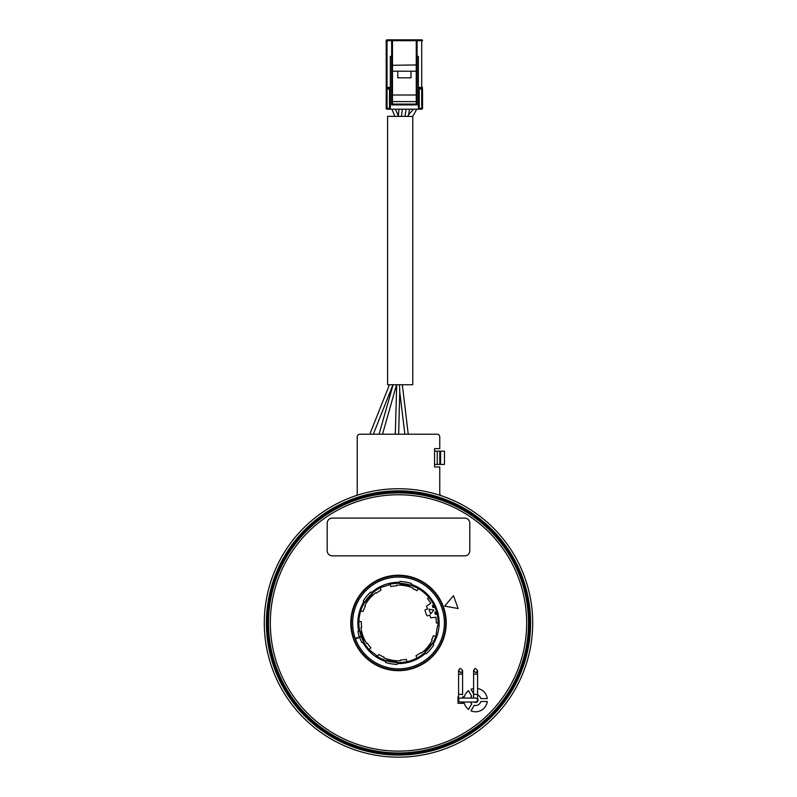 <?xml version="1.0" encoding="UTF-8"?>
<svg xmlns="http://www.w3.org/2000/svg" width="797" height="797" viewBox="0 0 797 797"><rect width="100%" height="100%" fill="white"/><g stroke="black" fill="none" stroke-linecap="round" stroke-linejoin="round"><path stroke-width="1.2" d="M376.084 656.838L376.672 655.483L369.659 650.143A39.631 39.631 0 0 1 369.23 649.675L368.583 650.452A40.637 40.637 0 0 1 362.725 642.213L361.888 642.521A41.524 41.524 0 0 1 357.873 631.483L358.7 631.184A40.637 40.637 0 0 1 357.903 621.112L358.899 621.291A39.631 39.631 0 0 1 360.722 610.96L363.183 611.399A37.16 37.16 0 0 1 365.375 606.109L364.847 605.66A37.828 37.828 0 0 1 366.819 602.273L366.241 602.393L366.819 602.273A37.828 37.828 0 0 1 375.636 592.809L376.164 593.257A37.16 37.16 0 0 1 380.996 590.169L380.139 587.827A39.631 39.631 0 0 1 380.707 587.538L389.115 584.908L389.026 583.424M410.296 585.546L410.017 585.028L409.479 586.741L409.887 585.426A39.212 39.212 0 0 0 400.632 583.793L400.592 584.759A38.246 38.246 0 0 1 409.598 586.343L409.479 586.741A37.828 37.828 0 0 1 413.165 588.076L413.045 588.754A37.16 37.16 0 0 1 416.961 590.697L418.574 588.774A39.631 39.631 0 0 1 428.666 597.242L427.491 598.647A37.828 37.828 0 0 1 430.798 603.249L426.495 606.148L427.501 608.908L425.528 609.625A0.837 0.837 0 0 0 425.03 610.701L426.694 615.274A0.837 0.837 0 0 0 427.77 615.772L429.742 615.055L430.739 617.814L435.899 617.277A37.828 37.828 0 0 1 436.328 622.935L438.131 623.244A39.631 39.631 0 0 1 438.061 625.237A39.641 39.641 0 0 0 438.141 623.254L439.137 623.423A40.637 40.637 0 0 0 429.324 596.455L428.666 597.242A39.631 39.631 0 0 1 433.847 605.023L432.243 605.85A37.828 37.828 0 0 1 433.11 607.673L434.803 607.055A39.631 39.631 0 0 1 436.527 611.787L434.833 612.405A37.828 37.828 0 0 1 435.341 614.357L436.686 614.049A39.212 39.212 0 0 0 436.248 612.335L434.833 612.405A37.828 37.828 0 0 1 435.341 614.357L437.095 613.959A39.631 39.631 0 0 1 438.131 623.244M440.592 451.162L444.467 451.162L444.467 464.422L440.592 464.422L440.592 451.162L439.765 451.162L439.765 464.422L440.592 464.422M434.564 451.162L439.765 451.162M434.564 464.422L439.765 464.422M441.478 495.814A2.521 2.521 0 0 1 439.765 493.423L439.765 466.932L434.564 466.932L434.564 448.651L439.765 448.651L439.765 436.905A2.68 2.68 0 0 0 437.085 434.226L359.915 434.226A2.68 2.68 0 0 0 357.235 436.905L357.235 493.423A2.521 2.521 0 0 1 355.522 495.814M264.295 622.945A134.205 134.205 0 0 1 398.5 488.74A134.205 134.205 0 0 1 532.705 622.945A134.205 134.205 0 0 1 398.5 757.15A134.205 134.205 0 0 1 264.295 622.945M530.603 622.945A132.103 132.103 0 0 1 398.5 755.058A132.103 132.103 0 0 1 266.397 622.945A132.103 132.103 0 0 1 398.5 490.842A132.103 132.103 0 0 1 530.603 622.945M495.525 712.598L494.738 712.837M488.392 719.183L488.153 719.97M491.679 716.124A131.774 131.774 0 0 1 305.321 716.124A131.774 131.774 0 0 1 305.321 529.766A131.774 131.774 0 0 1 491.679 529.766A131.774 131.774 0 0 1 491.679 716.124A131.774 131.774 0 0 1 305.321 716.124A131.774 131.774 0 0 1 305.321 529.766A131.774 131.774 0 0 1 491.679 529.766A131.774 131.774 0 0 1 491.679 716.124M528.511 622.945A130.011 130.011 0 0 0 398.5 492.935A130.011 130.011 0 0 0 268.489 622.945A130.011 130.011 0 0 0 398.5 752.956A130.011 130.011 0 0 0 528.511 622.945M489.129 713.574A128.168 128.168 0 0 0 489.129 532.316A128.168 128.168 0 0 0 307.871 532.316A128.168 128.168 0 0 0 307.871 713.574A128.168 128.168 0 0 0 489.129 713.574M474.205 705.325A5.449 5.449 0 0 0 480.86 701.48L487.256 701.48A11.746 11.746 0 0 1 471.017 710.854L474.205 705.325L471.037 710.864M458.594 696.777L457.986 696.777L457.986 703.323L464.322 703.323A11.746 11.746 0 0 0 468.536 709.43L471.734 703.89A5.449 5.449 0 0 1 470.529 702.037A5.449 5.449 0 0 0 471.714 703.871L468.516 709.41M468.516 690.69L471.714 696.229A5.449 5.449 0 0 0 470.529 698.062A5.449 5.449 0 0 1 471.714 696.229L468.536 690.67A11.746 11.746 0 0 0 464.322 696.777L462.579 696.777M477.592 698.62A2.451 2.451 0 0 1 474.175 702.037M444.686 606.138L458.136 608.509L453.463 595.678L444.686 606.138M487.256 698.59L480.86 698.59L487.256 698.62A11.746 11.746 0 0 0 477.592 688.478M473.607 688.478A11.746 11.746 0 0 0 471.017 689.246L473.607 693.739M480.86 698.62A5.449 5.449 0 0 0 477.592 694.974M487.256 701.509L480.86 701.48M460.586 702.037A1.992 1.992 0 0 1 458.594 700.045A1.992 1.992 0 0 1 460.586 698.062L475.6 698.062A1.992 1.992 0 0 1 477.592 700.045A1.992 1.992 0 0 1 475.6 702.037L460.586 702.037A1.992 1.992 0 0 1 458.594 700.045A1.992 1.992 0 0 0 460.586 702.037A1.992 1.992 0 0 1 458.594 700.045L458.594 694.845A1.992 0.518 0 0 1 460.586 694.326A1.992 0.518 0 0 1 462.579 694.845L462.579 670.526C461.702 672.269 461.035 672.937 460.586 672.519L458.594 670.526C459.48 668.773 460.148 668.115 460.586 668.534L462.579 670.526L462.579 674.641A1.992 0.518 0 0 0 460.586 674.132A1.992 0.518 0 0 0 458.594 674.641L458.594 670.526M475.6 702.037A1.992 1.992 0 0 0 477.592 700.045A1.992 1.992 0 0 1 475.6 702.037M477.592 699.636A2.032 2.032 0 0 1 475.191 702.037M365.106 589.551A47.222 47.222 0 0 1 431.894 589.551A47.222 47.222 0 0 1 431.894 656.339A47.222 47.222 0 0 1 365.106 656.339A47.222 47.222 0 0 1 365.106 589.551M380.358 586.582L380.697 587.528A39.641 39.641 0 0 0 380.139 587.817L379.79 586.871A40.637 40.637 0 0 0 371.472 592.599L370.784 592.032A41.524 41.524 0 0 0 363.243 601.028L363.92 601.596A40.637 40.637 0 0 0 359.726 610.781L360.722 610.96A39.631 39.631 0 0 1 365.305 601.297L366.819 602.273A37.828 37.828 0 0 1 372.637 595.339L371.412 594.014A39.631 39.631 0 0 1 380.139 587.827M369.23 649.675A39.631 39.631 0 0 1 363.153 640.868L364.378 640.23A38.246 38.246 0 0 1 361.25 631.632L360.314 631.842A39.212 39.212 0 0 0 363.522 640.678L364.757 640.041A37.828 37.828 0 0 0 366.71 643.448L367.357 643.209A37.16 37.16 0 0 0 370.834 647.752L369.23 649.675A39.641 39.641 0 0 0 369.659 650.143L369.011 650.91M439.067 625.416L437.593 625.585L436.138 633.844L437.463 634.502M445.553 605.102A50.331 50.331 0 0 1 446.021 606.368M473.607 693.689L471.037 689.236M469.792 523.131A5.031 5.031 0 0 0 464.761 518.1L332.239 518.1A5.031 5.031 0 0 0 327.208 523.131L327.208 550.817A5.031 5.031 0 0 0 332.239 555.848L464.761 555.848A5.031 5.031 0 0 0 469.792 550.817L469.792 523.131M397.663 492.935C399.935 492.935 399.935 492.935 397.663 492.935M424.99 651.856L424.363 650.551A37.828 37.828 0 0 1 421.364 653.082L420.836 652.643A37.16 37.16 0 0 1 416.004 655.722L417.21 659.019A40.637 40.637 0 0 0 425.528 653.291L426.216 653.869A41.524 41.524 0 0 0 433.757 644.873L433.08 644.295A40.637 40.637 0 0 0 436.846 636.395L435.839 636.215A39.641 39.641 0 0 0 436.477 634.322A39.631 39.631 0 0 1 431.695 644.594L431.566 644.016L431.695 644.594A39.631 39.631 0 0 1 425.588 651.876L425.299 651.567A39.212 39.212 0 0 0 431.346 644.365L430.529 643.846A38.246 38.246 0 0 1 424.652 650.86L425.588 651.876A39.631 39.631 0 0 1 407.008 661.649L406.151 659.308A37.16 37.16 0 0 1 400.473 660.055L400.353 660.733A37.828 37.828 0 0 1 396.438 660.723L396.836 661.151L396.438 660.723A37.828 37.828 0 0 1 383.835 657.814L383.955 657.136A37.16 37.16 0 0 1 378.874 654.496L377.26 656.409A39.631 39.631 0 0 1 376.732 656.061A39.641 39.641 0 0 0 377.26 656.419L376.612 657.186A40.637 40.637 0 0 0 385.738 661.53L385.579 662.407A41.524 41.524 0 0 0 397.145 664.439L397.295 663.562A40.637 40.637 0 0 0 407.357 662.606L407.008 661.649A39.631 39.631 0 0 1 396.348 662.516L396.438 660.723A37.828 37.828 0 0 1 387.521 659.149L386.983 660.872A39.631 39.631 0 0 1 377.26 656.409M389.374 584.38A39.631 39.631 0 0 1 400.652 583.374L400.562 585.177A37.828 37.828 0 0 0 396.647 585.167L396.527 585.845A37.16 37.16 0 0 0 390.849 586.582L389.643 583.284A40.637 40.637 0 0 0 379.79 586.871M400.214 583.773L400.652 583.374A39.631 39.631 0 0 1 418.574 588.774L419.232 587.997A40.637 40.637 0 0 0 411.262 584.36L411.421 583.484A41.524 41.524 0 0 0 399.855 581.451L399.705 582.328A40.637 40.637 0 0 0 389.643 583.284M400.562 585.177L400.164 584.739L400.562 585.177A37.828 37.828 0 0 1 409.479 586.741A37.828 37.828 0 0 0 400.562 585.177M428.945 609.187L430.659 613.919L433.897 610.064L428.945 609.187M433.11 607.673L434.803 607.055A39.631 39.631 0 0 0 433.847 605.023L433.279 604.843M434.235 606.816A39.212 39.212 0 0 0 433.478 605.212L432.622 605.66A38.246 38.246 0 0 1 433.329 607.145M436.786 614.457L437.095 613.959A39.631 39.631 0 0 0 436.527 611.787L436.248 612.335M435.839 636.215L433.369 635.777A37.16 37.16 0 0 1 431.625 639.792L432.153 640.23A37.828 37.828 0 0 1 430.181 643.617L430.759 643.498L430.181 643.617A37.828 37.828 0 0 1 424.363 650.551A37.828 37.828 0 0 0 430.181 643.617L431.566 644.016M396.786 662.118L396.348 662.516A39.631 39.631 0 0 1 386.983 660.872L387.113 660.464A39.212 39.212 0 0 0 396.368 662.098L396.408 661.141A38.246 38.246 0 0 1 387.402 659.547L386.704 660.344M360.214 631.433L359.905 631.941A39.631 39.631 0 0 1 358.899 621.291L361.36 621.72A37.16 37.16 0 0 0 361.619 627.448L360.971 627.677A37.828 37.828 0 0 0 361.659 631.543L359.905 631.941A39.631 39.631 0 0 0 363.153 640.868L363.721 641.047M361.25 631.632L361.659 631.543A37.828 37.828 0 0 0 364.757 640.041A37.828 37.828 0 0 1 361.659 631.543L361.25 631.632M365.434 601.874L365.305 601.297A39.631 39.631 0 0 1 371.412 594.014L371.701 594.323A39.212 39.212 0 0 0 365.654 601.526L366.471 602.044A38.246 38.246 0 0 1 372.348 595.03L372.01 594.034M368.583 650.452A40.637 40.637 0 0 0 376.612 657.186M407.357 662.606A40.637 40.637 0 0 0 425.528 653.291M436.846 636.395A40.637 40.637 0 0 0 439.137 623.423M429.324 596.455A40.637 40.637 0 0 0 419.232 587.997M359.726 610.781A40.637 40.637 0 0 0 357.903 621.112M355.313 638.437L360.244 636.644L355.313 638.437A45.877 45.877 0 0 1 406.54 577.775A45.877 45.877 0 0 1 433.688 652.384A45.877 45.877 0 0 1 355.462 638.835L360.383 637.042M401.459 116.322L402.336 109.199M398.321 116.322L398.978 109.199M398.201 115.485L395.342 109.199M394.834 116.322L391.925 109.199M409.509 109.199L408.562 114.937L413.354 109.199M406.141 109.199L404.926 116.322M407.586 116.322L408.203 115.435M412.756 116.422L387.591 116.322L387.591 384.732L412.756 384.732L412.756 116.422L416.721 109.199M369.808 434.226L389.454 384.732M373.315 434.226L392.931 384.732M382.52 434.226L396.547 384.732M379.053 434.226L393.12 384.732M395.302 434.226L396.697 384.732M398.649 434.226L399.755 391.865L404.866 434.226M399.526 385.21L399.755 391.865M402.336 384.732L408.233 434.226M386.924 109.189L386.206 108.372L387.023 108.372L387.023 109.199L390.331 109.199L390.331 88.228L389.504 89.055L386.206 89.055A0.827 0.827 0 0 1 387.023 88.228L390.331 88.228L390.331 56.358L391.656 56.358M422.53 106.718L422.53 89.055A0.827 0.827 0 0 0 421.703 88.228A0.827 0.827 0 0 1 422.53 89.055L422.53 108.372A0.827 0.827 0 0 1 421.703 109.199L418.395 109.199L419.222 108.372L419.222 89.055L418.395 88.228L418.395 109.199L390.331 109.199L389.504 108.372L389.504 89.055M387.023 39.85L421.703 39.85A0.827 0.827 0 0 1 422.53 40.677L421.703 40.677L421.703 39.85L416.253 39.85A0.827 0.827 0 0 1 417.08 40.677L416.253 39.85L416.253 64.946L391.656 65.304L391.656 40.677L392.473 39.85L392.473 40.677L391.656 40.677L392.473 39.85L387.023 39.85A0.827 0.827 0 0 0 386.206 40.677A0.827 0.827 0 0 1 387.023 39.85L387.023 40.677L386.206 40.677L386.206 108.372L387.023 109.199A0.827 0.827 0 0 1 386.206 108.372L386.206 108.472M386.206 89.055L386.206 87.401L387.023 87.401L387.023 40.677L391.656 40.677L392.363 39.86M391.656 40.677A0.827 0.827 0 0 1 392.473 39.85M417.08 65.304L416.253 64.946L416.253 71.222L392.473 71.222L392.473 40.677L417.08 40.677L416.253 39.85L417.08 40.677L416.253 39.85L417.08 40.677L417.08 104.905L391.656 104.905L391.656 65.304M422.53 89.055L421.703 89.055L421.703 88.228L418.395 88.228L418.395 56.358L417.08 56.358M419.222 108.372L422.53 108.372L421.703 109.199L421.703 89.055L419.222 89.055M390.331 87.401L387.023 87.401L387.023 108.372L389.504 108.372M422.53 108.372L421.703 109.199A0.827 0.827 0 0 0 422.53 108.372M391.656 104.905L392.473 104.078L416.253 104.078L417.08 104.905M417.08 71.581L416.253 71.222L416.253 101.598L392.473 101.598L391.656 102.424M416.253 104.078L416.253 101.598L417.08 102.424M417.08 95.819L416.253 95.002L392.473 95.002L391.656 95.819M392.473 104.078L392.473 71.222L391.656 71.581M397.763 71.222L397.763 77.827L410.973 77.827L410.973 71.222M418.584 588.774A39.641 39.641 0 0 1 428.666 597.232M437.244 464.422L437.244 451.162M491.082 715.527A130.937 130.937 0 0 1 305.918 715.527A130.937 130.937 0 0 1 305.918 530.364A130.937 130.937 0 0 1 491.082 530.364A130.937 130.937 0 0 1 491.082 715.527M364.757 589.202A47.73 47.73 0 0 1 432.243 589.202A47.73 47.73 0 0 1 432.243 656.698A47.73 47.73 0 0 1 364.757 656.698A47.73 47.73 0 0 1 364.757 589.202M473.607 694.845L473.607 674.641A1.992 0.518 180 0 1 475.6 674.132A1.992 0.518 180 0 1 477.592 674.641L477.592 694.845A1.992 0.518 180 0 0 475.6 694.326A1.992 0.518 180 0 0 473.607 694.845L473.607 698.062M416.861 658.073A39.641 39.641 0 0 1 407.008 661.659M358.899 621.281A39.641 39.641 0 0 1 360.712 610.96M389.364 584.37A39.641 39.641 0 0 1 389.992 584.231M410.017 585.028A39.631 39.631 0 0 0 400.652 583.374M434.803 607.055A39.631 39.631 0 0 0 433.847 605.023M437.095 613.959A39.631 39.631 0 0 0 436.527 611.787M435.341 612.664A38.246 38.246 0 0 1 435.75 614.258L435.341 614.357M425.588 651.876A39.631 39.631 0 0 0 431.695 644.594M386.983 660.872A39.631 39.631 0 0 0 396.348 662.516M359.905 631.941A39.631 39.631 0 0 0 363.153 640.868M371.412 594.014A39.631 39.631 0 0 0 365.305 601.297M417.08 40.677L421.703 40.677L421.703 87.401L418.395 87.401M421.703 88.228L421.703 87.401L422.53 87.401M458.594 694.845L458.594 674.641M477.592 694.845L477.592 700.045L477.592 694.845M475.6 668.534C475.161 668.115 474.494 668.773 473.607 670.526L475.6 672.519C476.048 672.937 476.716 672.269 477.592 670.526L477.592 674.641L477.592 670.526L475.6 668.534M473.607 674.641L473.607 670.526"/></g></svg>
